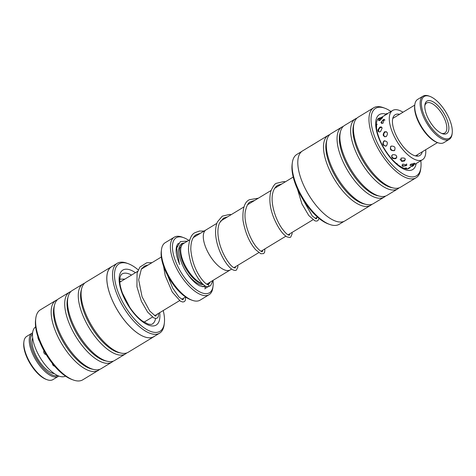 <?xml version="1.0" encoding="UTF-8"?>
<svg xmlns="http://www.w3.org/2000/svg" width="476" height="476" viewBox="0 0 476 476"><rect width="100%" height="100%" fill="white"/><g stroke="black" fill="none" stroke-linecap="round" stroke-linejoin="round"><path stroke-width="0.71" d="M216.836 223.357L205.995 229.932A23.378 9.99 58.8 0 0 206.513 249.281A23.378 9.99 58.8 0 0 230.235 269.916A23.395 10.002 58.8 0 0 230.568 269.714M189.74 239.767L183.391 243.611A23.395 10.002 58.8 0 0 183.909 262.978A23.395 10.002 58.8 0 0 202.639 283.863M206.643 284.077A23.395 10.002 58.8 0 0 207.649 283.631L230.247 269.934A23.395 10.002 58.8 0 1 206.507 249.281A23.395 10.002 58.8 0 1 205.989 229.914A23.395 10.002 58.8 0 1 206.328 229.73M202.681 283.904L201.979 283.75A22.211 9.49 -121.2 0 1 183.367 263.698A22.211 9.49 -121.2 0 1 180.666 248.579L180.94 247.55M179.755 264.543A26.305 11.24 -121.2 0 1 176.251 248.198A26.305 11.24 -121.2 0 1 178.548 243.224M176.18 248.871A25.133 10.74 -121.2 0 1 177.072 246.253M181.517 243.611A25.133 10.74 -121.2 0 1 183.147 243.771M188.74 240.368A32.148 13.739 58.8 0 0 183.676 237.673A32.148 13.739 58.8 0 0 176.858 264.382A32.148 13.739 58.8 0 0 198.349 291.098A32.148 13.739 58.8 0 0 213.052 286.124A32.148 13.739 58.8 0 0 212.998 280.388M213.052 286.124L212.837 287.754A33.612 14.363 -121.2 0 1 209.101 294.692A33.612 14.363 -121.2 0 1 175.001 265.025A33.612 14.363 -121.2 0 1 174.258 237.209A33.612 14.363 -121.2 0 1 182.135 237.102L183.676 237.673M192.191 300.273L190.644 299.701A32.148 13.739 -121.2 0 1 165.559 271.231A32.148 13.739 -121.2 0 1 161.275 251.251L161.483 249.62A33.612 14.363 58.8 0 0 165.963 270.505A33.612 14.363 58.8 0 0 192.191 300.273A33.612 14.363 58.8 0 0 200.063 300.166L209.101 294.692M209.333 282.607A26.305 11.24 -121.2 0 1 209.071 283.857M207.548 286.844A26.305 11.24 -121.2 0 1 205.227 288.283M174.258 237.209L165.22 242.683A33.612 14.363 58.8 0 0 161.483 249.62M207.393 283.773A25.133 10.74 -121.2 0 1 207.203 284.35M206.031 286.385A25.133 10.74 -121.2 0 1 205.067 287.218M301.754 151.445L296.857 154.414A40.859 17.463 58.8 0 0 292.312 162.846A40.859 17.463 58.8 0 0 300.927 194.625A40.859 17.463 58.8 0 0 329.642 224.422A40.859 17.463 58.8 0 0 339.215 224.291L344.112 221.328M329.731 134.631A40.918 17.487 58.8 0 0 328.22 135.333L302.522 150.916A40.918 17.487 -121.2 0 0 306.598 191.179A40.918 17.487 -121.2 0 0 344.939 220.894L370.643 205.311A40.918 17.487 58.8 0 0 371.958 204.299M390.974 111.479A39.454 16.862 58.8 0 0 384.828 108.207A39.454 16.862 58.8 0 0 379.515 147.161A39.454 16.862 58.8 0 0 404.945 174.942A39.454 16.862 58.8 0 0 420.873 167.671A39.454 16.862 58.8 0 0 420.82 160.715M420.873 167.671L420.665 169.307A40.918 17.487 -121.2 0 1 416.113 177.744A40.918 17.487 -121.2 0 1 377.771 148.036A40.918 17.487 -121.2 0 1 373.696 107.766A40.918 17.487 -121.2 0 1 383.281 107.641L384.828 108.207M329.642 224.422L328.16 223.875A39.454 16.862 -121.2 0 1 300.433 195.1A39.454 16.862 -121.2 0 1 292.115 164.41L292.312 162.846M343.285 126.414A40.918 17.487 58.8 0 0 341.78 127.116L331.046 133.619A40.918 17.487 58.8 0 0 326.964 139.646L326.459 141.539A39.454 16.862 58.8 0 0 334.325 174.555A39.454 16.862 58.8 0 0 364.324 204.008L366.234 204.43A40.918 17.487 58.8 0 0 373.464 203.597L384.197 197.094A40.918 17.487 58.8 0 0 385.518 196.082M328.22 135.333A40.918 17.487 58.8 0 0 332.302 175.596A40.918 17.487 58.8 0 0 370.643 205.311M326.964 139.646A40.918 17.487 58.8 0 0 335.122 173.889A40.918 17.487 58.8 0 0 366.234 204.43M356.845 118.197A40.918 17.487 58.8 0 0 355.334 118.899L344.606 125.402A40.918 17.487 58.8 0 0 340.524 131.43L340.013 133.322A39.454 16.862 58.8 0 0 347.879 166.338A39.454 16.862 58.8 0 0 377.885 195.785L379.794 196.213A40.918 17.487 58.8 0 0 387.024 195.38L397.757 188.877A40.918 17.487 58.8 0 0 399.072 187.865M341.78 127.116A40.918 17.487 58.8 0 0 345.856 167.379A40.918 17.487 58.8 0 0 384.197 197.094M340.524 131.43A40.918 17.487 58.8 0 0 348.682 165.666A40.918 17.487 58.8 0 0 379.794 196.213M373.696 107.766L358.16 117.185A40.918 17.487 58.8 0 0 354.079 123.213L353.573 125.099A39.454 16.862 58.8 0 0 361.439 158.115A39.454 16.862 58.8 0 0 391.439 187.568L393.349 187.99A40.918 17.487 58.8 0 0 400.578 187.163L416.113 177.744M355.334 118.899A40.918 17.487 58.8 0 0 359.416 159.162A40.918 17.487 58.8 0 0 397.757 188.877M354.079 123.213A40.918 17.487 58.8 0 0 362.236 157.449A40.918 17.487 58.8 0 0 393.349 187.99M311.221 145.721L318.742 141.086M112.342 266.262A40.918 17.487 58.8 0 0 111.515 266.697A40.918 17.487 58.8 0 0 120.125 314.44A40.859 17.463 58.8 0 0 153.903 336.627L159.597 333.17A40.859 17.463 -121.2 0 1 125.837 310.965A40.859 17.463 -121.2 0 1 117.239 263.293A40.859 17.463 -121.2 0 1 126.812 263.168L128.294 263.71A39.454 16.862 58.8 0 0 114.484 274.474A39.454 16.862 58.8 0 0 127.354 309.87A39.454 16.862 58.8 0 0 164.339 323.174A39.454 16.862 58.8 0 0 163.238 310.53M164.339 323.174L164.143 324.745A40.859 17.463 -121.2 0 1 159.597 333.17M73.173 379.949L71.626 379.378A39.454 16.862 -121.2 0 1 48.272 357.809A39.454 16.862 -121.2 0 1 35.581 319.914L35.789 318.283A40.918 17.487 58.8 0 0 48.951 357.583A40.918 17.487 58.8 0 0 73.173 379.949A40.918 17.487 58.8 0 0 82.759 379.818L98.294 370.399A40.918 17.487 -121.2 0 1 64.486 348.164A40.918 17.487 -121.2 0 1 55.876 300.421A40.918 17.487 -121.2 0 1 57.382 299.725M117.239 263.293L111.545 266.744A40.859 17.463 58.8 0 0 120.142 314.416A40.918 17.487 58.8 0 0 153.932 336.675L128.234 352.252A40.918 17.487 -121.2 0 1 121.005 353.085L119.089 352.662A39.454 16.862 -121.2 0 1 93.463 330.415A39.454 16.862 -121.2 0 1 81.223 290.193L81.735 288.301A40.918 17.487 -121.2 0 1 85.811 282.274L111.515 266.697M121.005 353.085A40.918 17.487 -121.2 0 1 94.421 330.017A40.918 17.487 -121.2 0 1 81.735 288.301M126.723 352.954A40.918 17.487 -121.2 0 1 125.408 353.965A40.918 17.487 -121.2 0 1 91.6 331.73A40.918 17.487 -121.2 0 1 82.991 283.988A40.918 17.487 -121.2 0 1 84.496 283.285M125.408 353.965L114.674 360.475A40.918 17.487 -121.2 0 1 107.445 361.302L105.535 360.879A39.454 16.862 -121.2 0 1 79.903 338.632A39.454 16.862 -121.2 0 1 67.669 298.41L68.175 296.518A40.918 17.487 -121.2 0 1 72.257 290.491L82.991 283.988M107.445 361.302A40.918 17.487 -121.2 0 1 80.866 338.234A40.918 17.487 -121.2 0 1 68.175 296.518M113.169 361.171A40.918 17.487 -121.2 0 1 111.848 362.182A40.918 17.487 -121.2 0 1 78.04 339.947A40.918 17.487 -121.2 0 1 69.431 292.204A40.918 17.487 -121.2 0 1 70.936 291.508M111.848 362.182L101.12 368.692A40.918 17.487 -121.2 0 1 93.891 369.519L91.975 369.096A39.454 16.862 -121.2 0 1 66.348 346.855A39.454 16.862 -121.2 0 1 54.109 306.627L54.621 304.735A40.918 17.487 -121.2 0 1 58.697 298.714L69.431 292.204M93.891 369.519A40.918 17.487 -121.2 0 1 67.306 346.451A40.918 17.487 -121.2 0 1 54.621 304.735M99.609 369.388A40.918 17.487 -121.2 0 1 98.294 370.399M153.932 336.675A40.918 17.487 58.8 0 0 154.7 336.139M55.876 300.421L40.341 309.84A40.918 17.487 58.8 0 0 35.789 318.283M138.219 269.874A39.454 16.862 58.8 0 0 128.294 263.71M52.634 363.765L55.389 367.026M43.697 350.229L46.333 354.793M37.806 337.722L39.193 340.489M35.64 326.881A28.786 12.305 58.8 0 0 32.796 338.745A28.786 12.305 58.8 0 0 46.69 366.627A28.786 12.305 58.8 0 0 65.48 376.105M413.561 164.994L411.27 166.481M402.761 164.119L402.452 166.326L406.07 165.731L406.92 164.982L402.761 164.119M392.474 154.73C390.933 157.74 392.093 159.032 395.955 158.615C397.46 155.771 396.3 154.474 392.474 154.73M383.888 140.985C381.984 144.27 382.829 145.912 386.435 145.906C388.202 142.645 387.351 141.009 383.888 140.985M377.968 130.656C378.343 131.917 379.193 132.245 380.52 131.638L382.109 128.145C381.8 126.896 381.002 126.598 379.717 127.241L377.968 129.787L377.968 130.656M381.294 117.858L378.468 120.493L380.098 120.345L382.644 117.28L381.294 117.858M415.893 155.914L417.309 155.414L417.345 156.146A2.921 2.921 0 0 0 416.72 156.122M405.986 168.843L406.659 168.177L403.987 168.195M413.709 164.333L414.828 163.393L410.901 164.107L410.056 165.547L413.709 164.333M397.234 164.22L394.89 162.155M404.535 161.013L404.546 161.001C406.052 158.538 404.874 157.58 401 158.151L401.583 161.388L404.535 161.013M387.083 152.975L385.31 150.309M394.307 150.684C395.895 147.572 394.848 146.043 391.165 146.096C389.481 149.303 390.528 150.832 394.307 150.684M379.443 138.891L378.349 135.892M386.262 136.624C388.285 133.351 387.702 131.733 384.513 131.769C382.329 134.988 382.912 136.612 386.262 136.624M376.355 126.467L376.516 123.689M382.96 123.302L384.275 119.297L383.162 119.72L380.907 122.647L382.96 123.302M377.397 119.768L387.535 113.77M399.578 114.294A23.818 10.18 58.8 0 0 395.187 114.734A23.818 10.18 58.8 0 0 392.825 125.509A23.818 10.18 58.8 0 0 404.648 148.262A23.818 10.18 58.8 0 0 419.88 155.474A23.818 10.18 58.8 0 0 422.301 151.784M402.988 112.223A28.786 12.305 58.8 0 0 392.611 110.486A28.786 12.305 58.8 0 0 389.755 123.51A28.786 12.305 58.8 0 0 404.047 151.005A28.786 12.305 58.8 0 0 422.456 159.722A28.786 12.305 58.8 0 0 425.717 149.714M385.06 115.121L384.233 115.567M47.023 379.687L46.095 379.342A24.401 10.43 -121.2 0 1 43.239 377.932A24.401 10.43 -121.2 0 1 23.8 342.565L23.925 341.584A25.282 10.805 58.8 0 0 44.066 378.224A25.282 10.805 58.8 0 0 47.023 379.687A25.282 10.805 58.8 0 0 52.943 379.61L58.369 376.32A25.282 10.805 -121.2 0 1 49.486 374.939A25.282 10.805 -121.2 0 1 32.136 352.662A25.282 10.805 -121.2 0 1 32.16 333.081A25.282 10.805 -121.2 0 1 32.606 332.843M32.16 333.081L26.739 336.371A25.282 10.805 58.8 0 0 23.925 341.584M32.511 334.021A24.401 10.43 58.8 0 0 33.701 353.329A24.401 10.43 58.8 0 0 50.022 373.827A24.401 10.43 58.8 0 0 57.703 375.576M54.335 373.624A21.92 9.365 -121.2 0 1 49.605 371.839A21.92 9.365 -121.2 0 1 35.92 355.507A21.92 9.365 -121.2 0 1 32.683 337.906M58.786 376.034A25.282 10.805 -121.2 0 1 58.369 376.32M207.298 284.666C208.893 284.63 209.25 285.314 208.369 286.719L206.257 286.487C203.936 285.463 201.366 282.923 198.546 278.853C192.685 270.255 189.323 260.354 188.46 249.15C188.972 239.767 191.221 234.246 195.19 232.591L199.438 231.05L204.097 231.062M204.751 288.908A1.166 1.059 -100.6 0 0 204.002 286.736L199.694 285.838C195.939 283.976 192.09 280.334 188.139 274.908C180.529 264.305 177.387 251.625 179.369 246.723L181.606 243.551L184.527 242.921M438.979 135.553A24.401 10.43 58.8 0 0 452.2 133.173A24.401 10.43 58.8 0 0 434.695 99.127A24.401 10.43 58.8 0 0 429.905 96.396A24.401 10.43 58.8 0 0 422.057 108.909A24.401 10.43 58.8 0 0 438.979 135.553M452.2 133.173L452.075 134.155A25.282 10.805 -121.2 0 1 449.261 139.367A25.282 10.805 -121.2 0 1 438.378 136.618A25.282 10.805 -121.2 0 1 422.468 114.294A25.282 10.805 -121.2 0 1 423.057 96.134A25.282 10.805 -121.2 0 1 428.977 96.051L429.905 96.396M437.914 142.735L436.992 142.395A24.401 10.43 -121.2 0 1 432.196 139.664A24.401 10.43 -121.2 0 1 414.697 105.612L414.822 104.637A25.282 10.805 58.8 0 0 432.952 139.902A25.282 10.805 58.8 0 0 437.914 142.735A25.282 10.805 58.8 0 0 443.84 142.657L449.261 139.367M438.503 131.519A18.998 8.116 -121.2 0 1 424.878 105.012A18.998 8.116 -121.2 0 1 435.171 103.161A18.998 8.116 -121.2 0 1 448.344 123.903A18.998 8.116 -121.2 0 1 442.234 133.643A18.998 8.116 -121.2 0 1 438.503 131.519M441.43 133.31A17.535 7.491 58.8 0 0 444.798 133.018A17.535 7.491 58.8 0 0 445.203 120.422A17.535 7.491 58.8 0 0 434.171 104.94A17.535 7.491 58.8 0 0 426.615 103.03A17.535 7.491 58.8 0 0 424.8 105.88M423.057 96.134L417.63 99.419A25.282 10.805 58.8 0 0 414.822 104.637M203.419 284.594A22.211 9.49 -121.2 0 1 186.681 272.76M178.952 252.738A22.211 9.49 -121.2 0 1 181.314 246.265M179.91 245.414A23.675 10.115 -121.2 0 1 182.028 244.902M204.751 285.642A23.675 10.115 -121.2 0 1 202.187 286.695M380.693 117.709A29.226 12.489 58.8 0 0 378.628 118.453C377.95 118.488 377.26 119.744 376.552 122.219L376.558 128.484C377.331 133.881 379.437 139.783 382.882 146.191C387.678 154.76 393.075 161.239 399.072 165.624C407.224 170.735 407.914 168.534 408.926 168.433A29.226 12.489 58.8 0 0 410.538 166.945M416.185 163.518A32.148 13.739 -121.2 0 1 402.999 168.706A32.148 13.739 -121.2 0 1 382.573 146.221A32.148 13.739 -121.2 0 1 385.828 114.127M159.686 312.684A32.148 13.739 -121.2 0 1 151.071 325.834A32.148 13.739 -121.2 0 1 129.603 307.597A32.148 13.739 -121.2 0 1 119.351 276.116A32.148 13.739 -121.2 0 1 135.446 272.694M131.531 275.068A29.226 12.489 58.8 0 0 122.094 273.956C121.201 274.36 120.511 275.61 120.023 277.71C119.607 280.429 119.286 284.005 122.415 293.091L129.769 307.335C133.857 313.351 138.111 317.95 142.538 321.127L148.095 324.037C150.612 324.549 152.046 324.519 152.391 323.936A29.226 12.489 58.8 0 0 155.569 318.432M155.777 316.1A29.226 12.489 58.8 0 0 155.771 315.053M317.456 217.044L315.225 218.401M313 219.745L288.117 234.835M285.886 236.185L260.997 251.268M258.771 252.619L233.883 267.702M231.657 269.053L230.235 269.916M185.569 296.994L181.772 299.297M179.541 300.648L154.652 315.731M152.421 317.087L144.073 322.145M161.328 257.004L141.259 269.172M137.618 271.38L119.833 282.161M193.381 237.554L205.989 229.914M293.216 177.06L274.706 188.276M271.07 190.483L247.591 204.716M243.95 206.923L220.489 221.144M311.482 145.477L317.974 141.545M38.425 338.388A2.921 2.921 0 0 0 38.996 340.447M43.929 350.657A2.921 2.921 0 0 0 46.214 354.608M52.485 364.122A2.921 2.921 0 0 0 54.71 366.252M422.456 159.722L414.786 164.369M410.687 166.85L407.295 168.909M392.611 110.486L388.333 113.08M387.756 113.449A2.921 2.921 0 0 0 385.019 115.198M385.048 120.065A2.921 2.921 0 0 0 381.716 123.671M386.411 131.685A2.921 2.921 0 0 0 384.888 136.898M390.79 146.382A2.921 2.921 0 0 0 394.872 150.166A2.921 2.921 0 0 0 394.878 150.166M400.09 159.305A2.921 2.921 0 0 0 405.35 159.02M410.086 164.755A2.921 2.921 0 0 0 414.174 163.084M380.062 118.096A2.921 2.921 0 0 0 378.212 118.75M377.218 124.462A2.921 2.921 0 0 0 376.32 124.444M396.889 163.94A2.921 2.921 0 0 0 397.115 163.518M405.504 168.754A2.921 2.921 0 0 0 406.028 167.808M382.537 118.006A2.921 2.921 0 0 0 379.176 120.761M381.871 127.485A2.921 2.921 0 0 0 379.075 131.911M384.798 140.688A2.921 2.921 0 0 0 385.834 146.15M391.617 155.759A2.921 2.921 0 0 0 396.913 157.08M401.857 165.077A2.921 2.921 0 0 0 406.665 163.863M411.002 166.469A2.921 2.921 0 0 0 413.965 164.815M163.554 266.191L165.243 275.753L172.282 292.074L180.44 301.231L182.778 302.01L184.248 301.665L185.277 300.588L185.676 297.066M151.987 262.669L146.786 262.758L139.902 267.054L137.088 273.176L136.927 286.695L141.372 301.278L147.649 312.137L153.766 317.903L155.836 318.438L157.264 318.022L158.24 316.891L158.538 313.375M124.873 279.103L119.833 279.162M119.797 281.56L121.213 281.322M156.312 314.731L156.021 316.04L155.396 316.04L149.702 310.977L142.074 296.816L138.671 279.805L141.372 269.005L144.46 266.096L148.339 264.882M183.427 298.291L183.117 299.618L182.689 299.654L178.922 296.994L172.681 288.087L167.546 275.312M297.458 189.115L301.915 203.877L308.817 215.569L314.826 220.793L316.272 221.114L317.778 220.739L319.158 218.478M285.469 181.755L283.678 181.582L276.526 183.284C275.051 183.45 273.164 186.056 270.868 191.102C268.833 199.271 269.898 208.417 274.057 218.549C278.347 228.278 282.667 234.394 287.01 236.893L289.789 237.506L290.675 237.179L292.121 233.841L292.014 232.466M258.349 198.195L249.436 199.706C244.539 201.889 242.397 208.78 242.998 220.382C245.229 232.847 249.46 242.635 255.689 249.745L260.806 253.738L263.567 253.601L264.614 252.411L264.9 248.906M231.241 214.622L229.48 214.456L222.304 216.146L217.425 221.887C215.402 226.677 215.021 232.514 216.277 239.398C218.662 253.119 227.248 266.893 232.633 269.684C234.281 270.541 235.549 270.66 236.435 270.047L237.899 266.887L237.786 265.34M302.165 198.141L312.327 216.039L316.046 218.734L316.57 218.74L316.903 217.383M281.822 183.962L277.74 185.283C275.199 186.836 273.504 189.591 272.647 193.548C270.326 203.508 275.729 219.757 281.911 228.355C285.082 232.669 287.45 234.948 289.009 235.186L289.462 235.174L289.783 233.817M254.714 200.396L250.65 201.705C248.359 202.401 246.556 205.745 245.241 211.743C243.581 222.78 250.174 239.553 256.421 246.99C261.627 253.006 262.704 251.495 262.353 251.602L262.675 250.257M227.587 216.842L223.518 218.145L219.454 223.083C217.734 227.29 217.443 232.591 218.579 238.982C220.697 251.649 228.831 264.704 233.323 267.363L235.227 268.048L235.56 266.691M200.444 233.276L196.404 234.591C192.596 236.75 190.733 241.79 190.816 249.71C191.804 260.277 195.023 269.547 200.467 277.526C205.959 285.041 207.947 284.559 207.869 284.523M212.986 280.394L210.66 285.576L208.048 286.844M187.473 241.136L180.392 241.552L176.685 248.061L179.333 263.579M207.625 284.541L209.053 283.875L210.237 282.06M415.488 155.914L437.486 142.58M392.765 118.423L414.763 105.089"/></g></svg>
